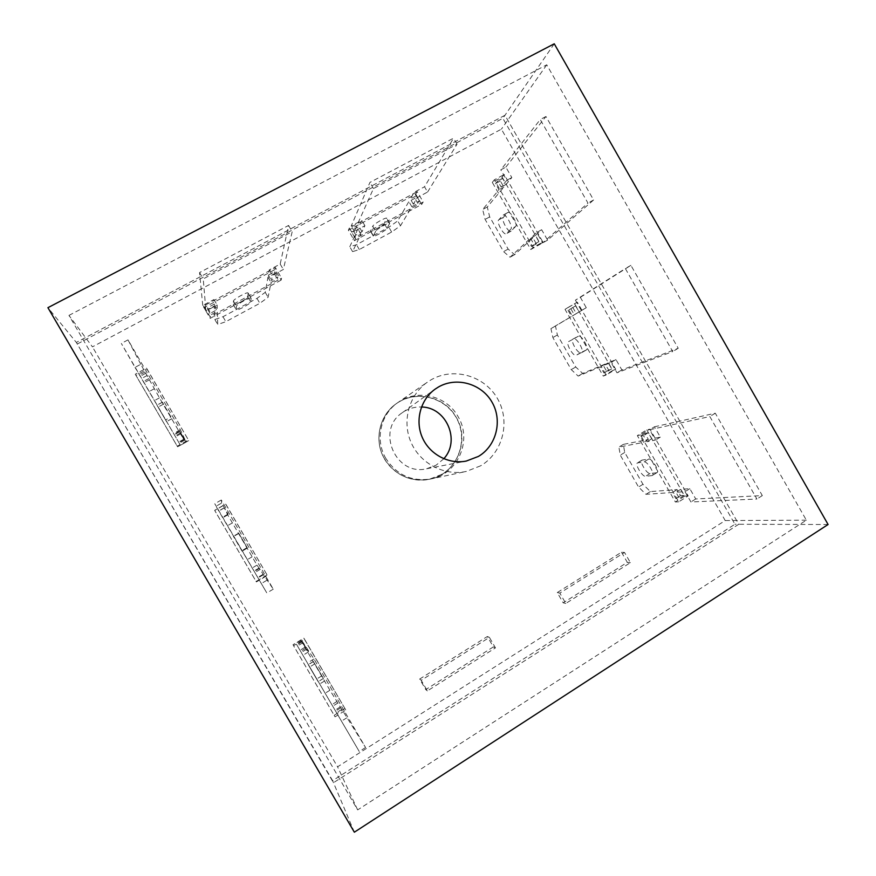 <?xml version="1.0" encoding="UTF-8"?>
<svg xmlns="http://www.w3.org/2000/svg" width="876" height="876" viewBox="0 0 876 876"><rect width="100%" height="100%" fill="white"/><g stroke="black" fill="none" stroke-linecap="round" stroke-linejoin="round"><path stroke-width="0.66" stroke-dasharray="4.38 3.29" d="M443.793 458.761L436.182 465.134L426.656 468.759C395.634 476.522 375.508 429.82 402.445 412.596L404.92 411.008C410.056 408.096 415.574 406.76 421.476 407.001M441.581 474.485L429.284 479.281C410.537 483.344 389.995 472.635 382.286 454.578C374.457 436.587 380.764 414.304 396.598 403.453L399.5 401.624C418.662 390.466 445.074 397.945 456.089 417.381C467.379 436.642 460.699 463.327 441.581 474.485M480.65 465.802L466.251 471.441C444.252 476.205 420.086 463.535 410.975 442.216C401.723 420.962 409.103 394.682 427.674 381.969L431.08 379.823C453.56 366.759 484.516 375.684 497.469 398.58C510.741 421.29 503.032 452.673 480.65 465.802M68.952 315.404L546.755 64.802L806.347 520.169L357.66 809.906L68.952 315.404L92.44 346.852L501.4 129.166L725.218 520.552L337.567 766.807L92.44 346.852M77.537 343.896L502.868 118.315L734.942 524.253L332.606 780.647L76.343 342.439L504.97 115.271L738.753 524.264L333.482 782.717L76.343 342.439L504.97 115.271L738.753 524.264L333.482 782.717L76.343 342.439L47.917 307.673M554.256 43.8L502.868 118.315M354.342 832.2L332.606 780.647M828.083 524.505L734.942 524.253M546.755 64.802L501.4 129.166M357.66 809.906L337.567 766.807M806.347 520.169L725.218 520.552M385.9 458.531C374.764 440.059 380.469 414.107 398.054 402.456C417.184 388.572 446.629 395.623 458.017 416.505C472.558 439.96 458.028 474.036 431.014 478.92C411.819 481.877 396.784 475.088 385.9 458.531M384.641 459.035C373.581 440.705 379.253 414.95 396.708 403.387C415.695 389.601 444.92 396.598 456.221 417.315C470.653 440.595 456.232 474.409 429.415 479.26C410.362 482.194 395.437 475.46 384.641 459.035M493.363 646.915L425.769 689.587L419.659 679.064L487.352 636.513L493.363 646.915L495.466 647.879L427.368 690.901L421.203 680.302L489.41 637.399L495.466 647.879M415.75 194.133L421.674 204.447L354.386 240.681L348.374 230.246L415.75 194.133L417.217 191.614L423.185 202.006L355.404 238.491L349.338 227.979L417.217 191.614M646.795 429.853L684.725 496.112L675.352 501.981L637.334 435.602L646.795 429.853L649.97 429.163L688.186 495.915L678.736 501.828L640.444 434.945L649.97 429.163M502.101 177.094L540.459 244.097L530.757 249.518L492.312 182.405L502.101 177.094L504.204 174.488L542.846 242.006L533.079 247.459L494.338 179.821L504.204 174.488M344.859 708.607L334.161 715.298L293.011 644.725L303.808 638.177L345.834 710.097L335.048 716.842L293.57 645.711L304.454 639.097L345.834 710.097M267.005 575.017L256.12 581.456L214.73 510.467L225.712 504.16L267.355 575.444L256.383 581.927L214.653 510.369L225.723 504.018L267.355 575.444M574.656 303.83L612.795 370.46L603.257 376.1L565.031 309.359L577.295 302.187L615.718 369.322L606.115 375.005L567.604 307.75L577.295 302.187M621.489 552.208L627.325 562.359L563.191 602.841L557.267 592.57L621.489 552.208L624.511 552.438L630.392 562.655L565.797 603.455L559.841 593.107L624.511 552.438M188.69 440.628L177.609 446.826L135.966 375.41L147.146 369.354L188.406 439.971L177.237 446.202L135.254 374.216L146.522 368.106L188.406 439.971M281.119 280.134L210.174 318.349L203.966 307.651L275.009 269.567L281.119 280.134L281.579 278.229L210.065 316.718L203.801 305.932L275.414 267.574L281.579 278.229M303.808 638.177L304.454 639.097M334.161 715.298L335.048 716.842M293.011 644.725L293.57 645.711M492.312 182.405L494.338 179.821M540.459 244.097L542.846 242.006M530.757 249.518L533.079 247.459M565.031 309.359L567.604 307.75M612.795 370.46L615.718 369.322M603.257 376.1L606.115 375.005M637.334 435.602L640.444 434.945M684.725 496.112L688.186 495.915M675.352 501.981L678.736 501.828M557.267 592.57L559.841 593.107M627.325 562.359L630.392 562.655M563.191 602.841L565.797 603.455M348.374 230.246L349.338 227.979M421.674 204.447L423.185 202.006M354.386 240.681L355.404 238.491M147.146 369.354L146.522 368.106M177.609 446.826L177.237 446.202M135.966 375.41L135.254 374.216M487.352 636.513L489.41 637.399M425.769 689.587L427.368 690.901M419.659 679.064L421.203 680.302M275.009 269.567L275.414 267.574M210.174 318.349L210.065 316.718M203.966 307.651L203.801 305.932M140.784 364.285L127.995 339.877L180.336 429.689L186.128 442.095L179.657 430.992L184.398 439.456L180.96 433.697L183.664 439.314L159.443 397.868L140.784 364.285L135.024 367.394L121.337 343.436L180.434 445.271L135.024 367.394M170.984 416.965L162.378 402.183L170.984 416.965L165.575 419.954L166.539 421.652L156.957 405.161L165.575 419.954M127.995 339.877L121.337 343.436M180.336 429.689L173.755 433.346M186.128 442.095L180.434 445.271M179.657 430.992L173.963 434.167M180.598 432.941L175.014 436.051M184.398 439.456L178.824 442.566M184.726 440.157L179.197 443.245M180.96 433.697L175.43 436.774M183.664 439.314L178.485 442.205M179.317 431.956L174.16 434.814M159.443 397.868L154.275 400.693M154.22 388.791L148.997 391.638M149.522 379.757L143.949 382.79M145.744 373.275L140.171 376.308M145.088 372.004L139.459 375.059M148.898 378.541L143.27 381.597M147.267 375.421L141.529 378.531M221.65 503.032L221.31 499.999L273.279 589.165L257.007 565.14L227.727 514.891L224.223 507.784L228.099 514.102L221.65 503.032L216 506.273L214.795 503.733L266.841 592.997L216 506.273M242.083 551.168L247.404 548.058L238.863 533.407L247.404 548.058L242.072 551.157L233.377 536.287L242.072 551.157M238.622 533.243L233.377 536.287L238.622 533.243M221.31 499.999L214.795 503.733M273.279 589.165L266.841 592.997M266.731 580.361L261.136 583.679M260.292 569.334L254.697 572.641M259.526 568.349L254.04 571.59M263.304 574.831L257.818 578.072M262.975 574.393L257.533 577.612M259.23 567.976L253.788 571.174M257.007 565.14L251.905 568.141M252.102 556.84L247.043 559.808M232.348 522.939L227.256 525.885M227.727 514.891L222.592 517.847M227.979 514.354L222.504 517.508M224.223 507.916L218.737 511.069M224.223 507.784L218.693 510.96M228.012 514.289L222.493 517.464M228.099 514.102L222.46 517.355M654.438 426.798L715.298 413.209L762.317 495.597L695.73 498.97L689.839 488.677L680.652 489.345L684.123 495.4L680.521 495.619L677.082 489.607L650.386 491.567L642.973 484.308L624.719 452.465L623.34 444.384L648.371 439.467L644.922 433.445L648.251 432.744L651.722 438.81L660.34 437.113L654.438 426.798L649.587 429.744L709.834 416.56L756.919 499.024L690.934 501.981L685.032 491.677L675.933 492.29L679.404 498.345L675.834 498.543L672.396 492.531L645.951 494.316L638.56 487.034L620.296 455.159L618.883 447.099L643.652 442.347L640.203 436.314L643.499 435.635L646.97 441.712L655.5 440.07L649.587 429.744M656.595 472.744L650.08 473.5C646.926 474.223 639.184 461.433 641.977 460.119L648.733 459.035C651.908 458.148 659.902 471.266 657.011 472.602L651.996 475.591L645.535 476.303C642.415 476.993 634.684 464.192 637.443 462.9L644.123 461.86C647.265 460.995 655.27 474.124 652.401 475.449L651.996 475.591M715.298 413.209L709.834 416.56M762.317 495.597L756.919 499.024M695.73 498.97L690.934 501.981M689.839 488.677L685.032 491.677M680.652 489.345L675.933 492.29M684.123 495.4L679.404 498.345M680.521 495.619L675.834 498.543M677.082 489.607L672.396 492.531M650.386 491.567L645.951 494.316M642.973 484.308L638.56 487.034M624.719 452.465L620.296 455.159M623.34 444.384L618.883 447.099M648.371 439.467L643.652 442.347M644.922 433.445L640.203 436.314M648.251 432.744L643.499 435.635M651.722 438.81L646.97 441.712M660.34 437.113L655.5 440.07M580.35 297.336L630.906 265.34L678.232 348.265L621.883 369.924L615.959 359.565L608.207 362.795L611.7 368.884L608.656 370.099L605.196 364.055L582.671 373.428L575.729 367L557.377 334.982L555.483 326.003L576.331 313.63L572.86 307.575L575.62 305.866L579.113 311.976L586.285 307.717L580.35 297.336L575.412 300.161L625.333 268.538L672.724 351.55L617 372.815L611.065 362.456L603.411 365.631L606.893 371.72L603.893 372.913L600.421 366.858L578.171 376.089L571.251 369.628L552.876 337.589L550.949 328.62L571.524 316.4L568.053 310.334L570.78 308.648L574.284 314.758L581.368 310.553L575.412 300.161M586.274 349.984L580.799 352.601C577.985 354.342 569.947 340.381 572.992 339.034L578.379 336.198C581.204 334.238 589.504 348.571 586.351 349.951L576.189 355.295C573.419 357.014 565.37 343.042 568.371 341.717L573.692 338.913C576.474 336.986 584.785 351.32 581.664 352.678L581.598 352.721M630.906 265.34L625.333 268.538M678.232 348.265L672.724 351.55M621.883 369.924L617 372.815M615.959 359.565L611.065 362.456M608.207 362.795L603.411 365.631M611.7 368.884L606.893 371.72M608.656 370.099L603.893 372.913M605.196 364.055L600.421 366.858M582.671 373.428L578.171 376.089M575.729 367L571.251 369.628M557.377 334.982L552.876 337.589M555.483 326.003L550.949 328.62M576.331 313.63L571.524 316.4M572.86 307.575L568.053 310.334M575.62 305.866L570.78 308.648M579.113 311.976L574.284 314.758M586.285 307.717L581.368 310.553M505.835 167.119L545.956 116.497L593.6 199.969L547.62 240.133L541.653 229.72L535.356 235.524L538.86 241.656L536.386 243.867L532.904 237.79L514.606 254.675L508.135 249.08L489.684 216.898L487.275 206.999L503.875 187.092L500.382 180.993L502.583 178.277L506.098 184.42L511.814 177.565L505.835 167.119L500.82 169.834L540.262 119.541L587.971 203.101L542.649 242.904L536.681 232.479L530.473 238.25L533.977 244.382L531.535 246.572L528.053 240.484L510.029 257.226L503.58 251.609L485.107 219.405L482.665 209.506L498.991 189.742L495.498 183.642L497.656 180.949L501.181 187.092L506.799 180.292L500.82 169.834M515.57 226.545L510.938 231.198C508.343 233.038 500.886 219.515 503.328 217.379L507.883 212.485C510.566 210.569 518.176 224.497 515.57 226.545L510.817 229.173L506.262 233.782C503.7 235.611 496.232 222.077 498.63 219.964L503.109 215.102C505.759 213.207 513.391 227.147 510.817 229.173M545.956 116.497L540.262 119.541M593.6 199.969L587.971 203.101M547.62 240.133L542.649 242.904M541.653 229.72L536.681 232.479M535.356 235.524L530.473 238.25M538.86 241.656L533.977 244.382M536.386 243.867L531.535 246.572M532.904 237.79L528.053 240.484M514.606 254.675L510.029 257.226M508.135 249.08L503.58 251.609M489.684 216.898L485.107 219.405M487.275 206.999L482.665 209.506M503.875 187.092L498.991 189.742M500.382 180.993L495.498 183.642M502.583 178.277L497.656 180.949M506.098 184.42L501.181 187.092M511.814 177.565L506.799 180.292M427.576 192.052L457.031 144.222L373.461 188.57L354.309 231.384L364.898 225.701L362.029 231.746L355.809 235.096L354.736 237.429L360.912 234.1L352.59 251.631L359.291 249.529L391.638 232.041L400.518 225.734L411.819 206.714L417.863 203.462L419.429 200.889L413.341 204.163L417.239 197.604L427.576 192.052L424.542 186.763L453.549 138.156L369.924 182.416L351.221 226.019L361.821 220.347L359.007 226.512L352.776 229.851L351.736 232.217L357.912 228.899L349.776 246.747L356.499 244.689L388.867 227.223L397.726 220.894L408.862 201.557L414.906 198.315L416.439 195.698L410.351 198.972L414.184 192.304L424.542 186.763M375.684 231.231L373.296 236.093C373.691 237.429 386.152 230.41 387.061 228.34L389.678 223.314C389.294 221.924 376.494 229.162 375.684 231.231L372.771 226.161L370.428 231.122C370.844 232.501 383.316 225.471 384.192 223.369L386.765 218.266C386.36 216.821 373.548 224.059 372.771 226.161M457.031 144.222L453.549 138.156M373.461 188.57L369.924 182.416M354.309 231.384L351.221 226.019M364.898 225.701L361.821 220.347M362.029 231.746L359.007 226.512M355.809 235.096L352.776 229.851M354.736 237.429L351.736 232.217M360.912 234.1L357.912 228.899M352.59 251.631L349.776 246.747M359.291 249.529L356.499 244.689M391.638 232.041L388.867 227.223M400.518 225.734L397.726 220.894M411.819 206.714L408.862 201.557M417.863 203.462L414.906 198.315M419.429 200.889L416.439 195.698M413.341 204.163L410.351 198.972M417.239 197.604L414.184 192.304M302.034 640.936L313.969 658.982L365.577 747.513L329.934 690.255L300.818 640.29L308.44 651.93L302.034 640.936L296.482 644.309L359.259 751.52L296.482 644.309M323.364 678.374L313.367 661.49L323.419 678.462L318.13 681.605L308.21 664.643L318.13 681.605M313.969 658.982L307.585 662.891M365.577 747.513L359.259 751.52M346.83 717.794L341.333 721.233M340.435 706.822L334.939 710.261M337.983 702.957L332.595 706.308M341.739 709.396L336.351 712.757M340.753 707.83L335.409 711.17M337.03 701.446L331.686 704.775M329.934 690.255L324.919 693.365M324.492 681.035L319.51 684.112M304.848 647.32L299.844 650.364M300.818 640.29L295.77 643.356M305.965 648.152L300.577 651.437M302.231 641.747L296.844 645.021M302.888 642.754L297.457 646.05M306.655 649.215L301.224 652.521M308.44 651.93L302.899 655.314M202.75 305.516L199.553 272.567L288.587 225.45L280.189 264.059L269.26 269.907L268.319 275.152L274.746 271.702L274.33 273.761L267.957 277.188L265.242 292.332L256.986 298.387L222.975 316.729L214.839 319.51L214.237 306.009L207.721 309.513L207.59 307.717L214.16 304.191L213.952 299.526L202.75 305.516L205.948 311.024L203.232 278.907L292.19 231.702L283.331 269.49L272.403 275.349L271.407 280.473L277.823 277.024L277.385 279.039L271.012 282.466L268.111 297.293L259.833 303.304L225.855 321.678L217.741 324.503L217.336 311.341L210.82 314.845L210.711 313.104L217.281 309.567L217.138 305.012L205.948 311.024M248.138 293.175L247.755 296.811C247.908 298.519 233.826 306.261 233.344 304.728L233.465 301.07C233.158 299.373 247.656 291.401 248.105 293.011L251.138 298.344L250.711 301.902C250.843 303.567 236.75 311.319 236.301 309.819L236.465 306.25C236.191 304.607 250.678 296.625 251.105 298.19L251.138 298.344M199.553 272.567L203.232 278.907M288.587 225.45L292.19 231.702M280.189 264.059L283.331 269.49M269.26 269.907L272.403 275.349M268.319 275.152L271.407 280.473M274.746 271.702L277.823 277.024M274.33 273.761L277.385 279.039M267.957 277.188L271.012 282.466M265.242 292.332L268.111 297.293M256.986 298.387L259.833 303.304M222.975 316.729L225.855 321.678M214.839 319.51L217.741 324.503M214.237 306.009L217.336 311.341M207.721 309.513L210.82 314.845M207.59 307.717L210.711 313.104M214.16 304.191L217.281 309.567M213.952 299.526L217.138 305.012M162.399 402.237L156.979 405.216M171.838 418.673L166.517 421.619M163.396 404.186L158.063 407.11M238.863 533.407L233.531 536.506M247.021 547.642L241.787 550.708M648.733 459.035L644.123 461.86M650.08 473.5L645.535 476.303M642.338 459.999L637.794 462.78M578.379 336.198L573.692 338.913M580.799 352.601L576.189 355.295M507.631 212.682L502.868 215.299M511.157 231.034L506.47 233.629M503.328 217.379L498.63 219.964M389.612 223.719L386.71 218.671M373.34 235.743L370.471 230.76M387.061 228.34L384.192 223.369M314.878 663.822L309.633 667.03M321.766 675.878L316.619 679.053M313.411 661.555L308.253 664.72M233.465 301.07L236.465 306.25M247.755 296.811L250.711 301.902M233.312 304.585L236.268 309.688M426.656 468.759L466.284 461.061M402.445 412.596L435.241 389.064M429.284 479.281L466.251 471.441M396.598 403.453L427.674 381.969M396.708 403.387L398.054 402.456M429.415 479.26L431.014 478.92M162.378 402.183L156.957 405.161M171.86 418.717L166.539 421.652M657.011 472.602L652.401 475.449M641.977 460.119L637.443 462.9M586.351 349.951L581.664 352.678M507.883 212.485L503.109 215.102M510.938 231.198L506.262 233.782M389.678 223.314L386.765 218.266M373.296 236.093L370.428 231.122M323.419 678.462L318.185 681.692M313.367 661.49L308.21 664.643M248.105 293.011L251.105 298.19M233.344 304.728L236.301 309.819"/><path stroke-width="1.31" d="M478.405 456.429L466.284 461.061C448.654 464.598 429.514 454.359 422.243 437.354C414.874 420.403 420.568 399.445 435.241 389.064L438.394 387.039C456.505 376.472 481.537 383.644 492.005 402.15C502.747 420.502 496.473 445.873 478.405 456.429M47.917 307.673L554.256 43.8L828.083 524.505L354.342 832.2L47.917 307.673M421.476 407.001C446.344 407.11 460.787 440.595 443.793 458.761"/></g></svg>

